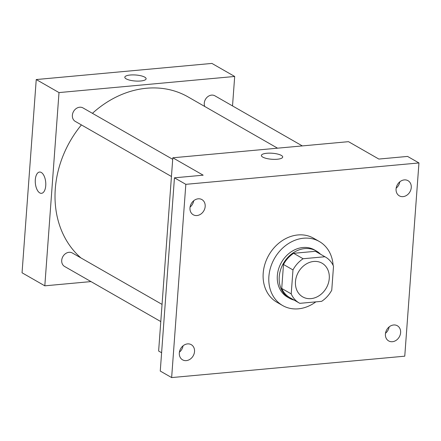 <?xml version="1.0" encoding="UTF-8"?>
<svg xmlns="http://www.w3.org/2000/svg" width="441" height="441" viewBox="0 0 441 441"><rect width="100%" height="100%" fill="white"/><g stroke="black" fill="none" stroke-linecap="round" stroke-linejoin="round"><path stroke-width="0.66" d="M295.476 281.59A19.421 16.052 -60.2 0 1 305.117 264.716A19.421 16.052 -60.2 0 1 322.024 263.189A19.421 16.052 -60.2 0 1 326.296 288.023A19.421 16.052 -60.2 0 1 302.713 296.892A19.421 16.052 -60.2 0 1 295.476 281.59M299.83 303.336L321.627 301.341A26.46 21.868 -60.2 0 0 331.759 290.167L333.517 266.193A26.46 21.868 -60.2 0 0 325.519 257.081A26.46 21.868 -60.2 0 0 324.901 256.745L303.105 258.746A26.46 21.868 -60.2 0 0 292.978 269.914L291.214 293.888A26.46 21.868 -60.2 0 0 299.213 303A26.46 21.868 -60.2 0 0 299.83 303.336M324.901 256.745L315.42 251.309L293.623 253.31L303.105 258.746M292.978 269.914L283.491 264.484L281.733 288.453L291.214 293.888M283.491 264.484A26.46 21.868 -60.2 0 1 293.623 253.31M315.42 251.309A26.46 21.868 -60.2 0 1 316.037 251.651L325.519 257.081M299.213 303L289.731 297.565A26.46 21.868 -60.2 0 1 281.733 288.453M320.524 254.22A27.188 22.474 119.8 0 0 316.401 251.017A27.188 22.474 119.8 0 0 304.792 248.597A27.188 22.474 119.8 0 0 280.542 269.947A27.188 22.474 119.8 0 0 289.368 298.199A27.188 22.474 119.8 0 0 294.219 300.139M289.368 298.199L287.471 297.113A27.188 22.474 -60.2 0 1 277.334 275.691A27.188 22.474 -60.2 0 1 302.895 247.506A27.188 22.474 -60.2 0 1 314.505 249.931L316.401 251.017M315.833 301.87A36.901 30.501 -60.2 0 1 282.642 305.541A36.901 30.501 -60.2 0 1 268.889 276.468A36.901 30.501 -60.2 0 1 287.212 244.402A36.901 30.501 -60.2 0 1 319.328 241.503A36.901 30.501 -60.2 0 1 333.109 265.306M282.642 305.541L276.954 302.278A36.901 30.501 -60.2 0 1 263.2 273.205A36.901 30.501 -60.2 0 1 281.518 241.139A36.901 30.501 -60.2 0 1 313.639 238.245L319.328 241.503M392.402 341.709A8.737 7.221 -60.2 0 1 388.67 340.926A8.737 7.221 -60.2 0 1 386.746 329.752A8.737 7.221 -60.2 0 1 397.358 325.761A8.737 7.221 -60.2 0 1 400.196 334.846A8.737 7.221 -60.2 0 1 392.402 341.709M186.311 360.617A8.737 7.221 -60.2 0 1 182.58 359.839A8.737 7.221 -60.2 0 1 180.656 348.666A8.737 7.221 -60.2 0 1 191.267 344.675A8.737 7.221 -60.2 0 1 194.106 353.754A8.737 7.221 -60.2 0 1 186.311 360.617M196.962 215.539A8.737 7.221 -60.2 0 1 193.23 214.761A8.737 7.221 -60.2 0 1 191.311 203.582A8.737 7.221 -60.2 0 1 201.923 199.591A8.737 7.221 -60.2 0 1 204.756 208.676A8.737 7.221 -60.2 0 1 196.962 215.539M403.052 196.625A8.737 7.221 -60.2 0 1 399.325 195.848A8.737 7.221 -60.2 0 1 397.402 184.674A8.737 7.221 -60.2 0 1 408.013 180.683A8.737 7.221 -60.2 0 1 410.847 189.762A8.737 7.221 -60.2 0 1 403.052 196.625M418.95 162.944L185.832 184.332L171.643 377.579L404.761 356.185L418.95 162.944L407.567 156.423L378.852 159.058L348.5 141.671L172.817 157.79L203.169 175.182L174.449 177.817L185.832 184.332M262.748 157.106A10.683 3.015 -175.8 0 1 261.386 155.469A10.683 3.015 -175.8 0 1 272.262 153.242A10.683 3.015 -175.8 0 1 282.692 157.035A10.683 3.015 -175.8 0 1 274.627 159.361A10.683 3.015 -175.8 0 1 262.748 157.106M190.065 207.094A8.737 7.221 119.8 0 0 193.709 200.738M179.41 352.172A8.737 7.221 119.8 0 0 183.054 345.816M174.449 177.817L160.259 371.057L171.643 377.579M172.817 157.79L158.628 351.03L161.604 352.739M385.5 333.264A8.737 7.221 119.8 0 0 389.144 326.908M396.156 188.186A8.737 7.221 119.8 0 0 399.8 181.824M261.386 155.469A10.683 3.015 -175.8 0 1 272.262 153.248A10.683 3.015 -175.8 0 1 282.692 157.035M80.962 257.941A97.108 80.268 -60.2 0 1 55.285 188.897A97.108 80.268 -60.2 0 1 81.403 124.913M92.439 113.326A97.108 80.268 -60.2 0 1 188.02 96.888L277.549 148.182M162.051 304.395L72.335 252.996A7.767 6.422 119.8 0 0 62.903 256.546A7.767 6.422 119.8 0 0 64.612 266.48L160.789 321.577M204.756 106.474A7.767 6.422 -60.2 0 1 204.271 103.172A7.767 6.422 -60.2 0 1 208.124 96.425A7.767 6.422 -60.2 0 1 214.888 95.813L302.322 145.91M171.444 176.499L75.268 121.396A7.767 6.422 -60.2 0 1 72.374 115.277A7.767 6.422 -60.2 0 1 76.227 108.525A7.767 6.422 -60.2 0 1 82.991 107.918L172.707 159.317M232.523 105.917L234.689 76.464L59.006 92.582L44.811 285.829L90.989 281.59M59.006 92.582L36.239 79.545L211.923 63.421L234.689 76.464M126.176 78.856A10.683 3.015 -175.8 0 1 124.809 77.219A10.683 3.015 -175.8 0 1 135.685 74.998A10.683 3.015 -175.8 0 1 146.114 78.785A10.683 3.015 -175.8 0 1 138.055 81.111A10.683 3.015 -175.8 0 1 126.176 78.856M36.239 79.545L22.05 272.786L44.811 285.829M41.504 193.323A10.683 5.198 84.8 0 1 35.313 179.696A10.683 5.198 84.8 0 1 39.552 172.051A10.683 5.198 84.8 0 1 45.704 182.21A10.683 5.198 84.8 0 1 41.504 193.323A10.683 5.198 84.8 0 1 35.308 179.696A10.683 5.198 84.8 0 1 39.552 172.045M124.809 77.225A10.683 3.015 -175.8 0 1 135.685 74.998A10.683 3.015 -175.8 0 1 146.114 78.79"/></g></svg>

